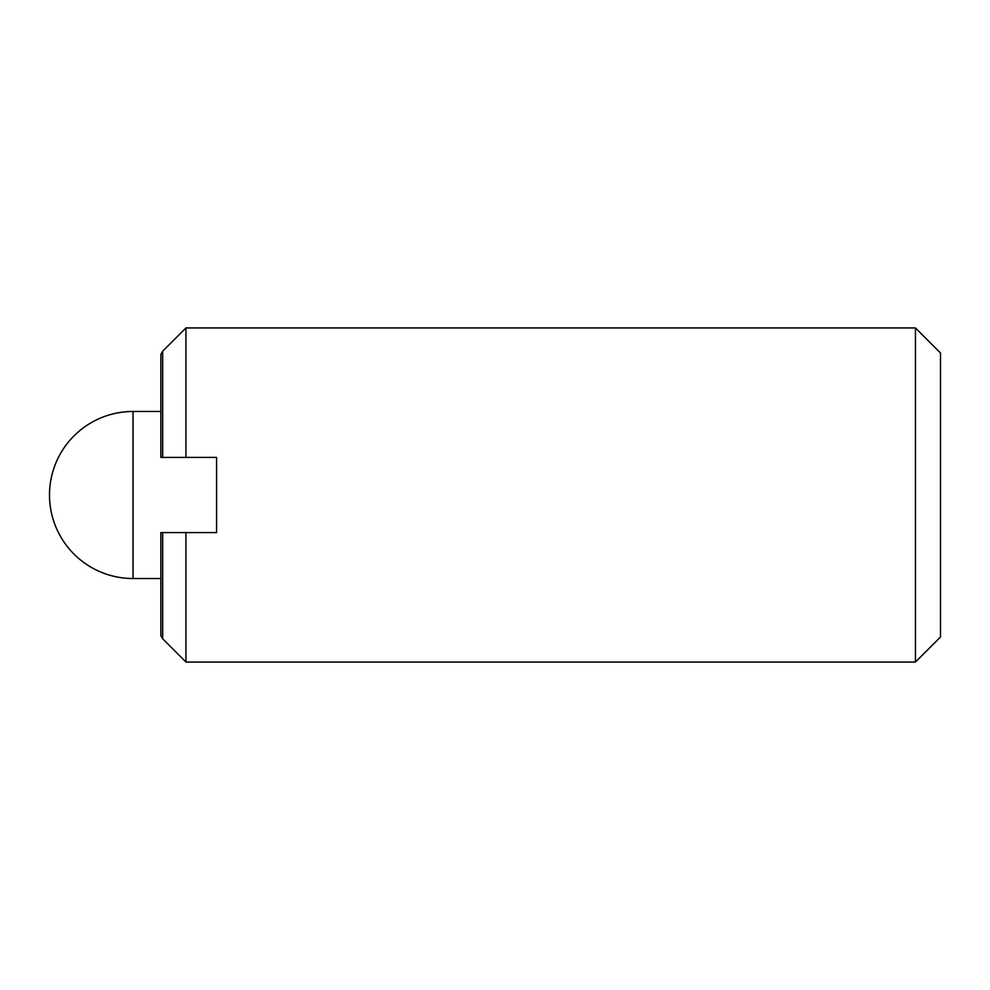 <?xml version="1.0" encoding="UTF-8"?>
<svg xmlns="http://www.w3.org/2000/svg" width="990" height="990" viewBox="0 0 990 990"><rect width="100%" height="100%" fill="white"/><g stroke="black" fill="none" stroke-linecap="round" stroke-linejoin="round"><path stroke-width="1.49" d="M915.441 662.062L940.5 637.003L940.5 352.997L915.441 327.938L915.441 662.062L185.934 662.062L185.934 532.595M162.669 351.203L185.934 327.938L185.934 457.417L160.875 457.417L160.875 354.309L162.669 351.203L162.669 457.417M185.934 457.405L216.562 457.405M216.562 457.417L216.562 532.583L162.669 532.583L162.669 638.798L185.934 662.062M162.669 638.798L160.875 635.691L160.875 532.583L162.669 532.583M160.875 411.469L133.031 411.469L133.031 578.531L160.875 578.531M185.934 327.938L915.441 327.938M133.031 411.469A83.531 83.531 0 0 0 49.5 495A83.531 83.531 0 0 0 133.031 578.531"/></g></svg>
